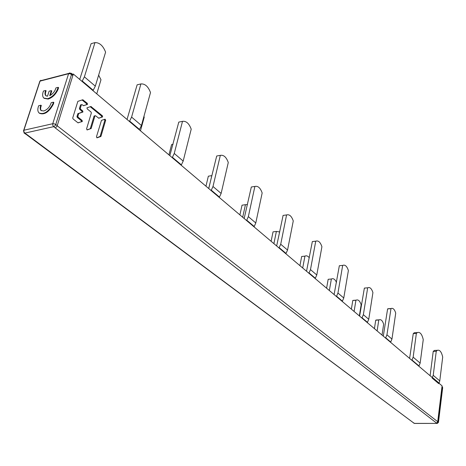 <?xml version="1.0" encoding="UTF-8"?>
<svg xmlns="http://www.w3.org/2000/svg" width="466" height="466" viewBox="0 0 466 466"><rect width="100%" height="100%" fill="white"/><g stroke="black" fill="none" stroke-linecap="round" stroke-linejoin="round"><path stroke-width="0.7" d="M104.431 119.395L104.815 120.385L100.126 136.404L96.823 137.779M94.592 115.883L94.045 116.133L90.276 128.692L86.961 129.903M90.229 106.708L101.541 116.011L101.571 117.222L98.576 118.207M82.063 99.974L86.414 103.516L86.443 104.745L83.356 105.695M81.055 104.786L80.542 104.908L79.441 108.45L79.727 109.399L81.83 111.106L82.057 112.178L77.845 113.716L76.983 116.477L77.269 117.426L81.224 120.601L81.451 121.673L78.072 122.878M79.715 79.441L91.115 43.676L94.965 42.604C99.555 42.523 103.097 45.709 105.59 52.157L95.314 86.158L93.217 90.264L82.261 80.997L84.393 76.849L95.314 86.158M92.95 90.631L93.217 90.264M94.965 42.604L84.393 76.849M81.993 81.364L82.261 80.997M98.641 75.148L100.982 79.762L96.753 93.847M143.947 116.372L144.221 117.158L140.464 130.812M168.925 154.875L171.599 144.577L173.049 144.297M172.373 144.425L171.599 144.577M205.955 186.19L208.343 176.195L211.82 175.612L208.797 188.351M209.595 175.985L208.343 176.195M239.891 214.884L242.035 205.186L245.442 204.69L242.687 217.249M245.442 204.69L247.493 204.545M243.631 204.953L242.035 205.186M271.113 241.283L273.035 231.864L276.373 231.445L273.897 243.642M276.373 231.445L279.763 231.946M274.876 231.631L273.035 231.864M299.923 265.649L301.665 256.492L304.927 256.143L302.696 267.997M304.927 256.143C306.447 255.415 307.904 255.974 309.313 257.809M303.669 256.277L301.665 256.492M326.602 288.209L328.175 279.303L331.373 279.012L329.351 290.534M331.373 279.012C333.318 278.091 335.019 279.216 336.469 282.384M330.278 279.111L328.175 279.303M351.37 309.15L352.791 300.483L355.925 300.244L354.096 311.457M355.925 300.244L356.059 300.156C358.179 299.312 359.874 300.844 361.144 304.758L359.356 315.907M354.807 300.255L352.791 300.483M374.425 328.647L375.718 320.212L378.782 320.014L377.122 330.93M378.782 320.014L379.074 319.833C380.99 319.14 382.516 320.602 383.652 324.225L382.027 335.077M377.594 319.926L375.718 320.212M244.167 218.496L251.325 186.994L252.741 186.773M253.987 226.808L254.203 226.499L246.741 220.185L248.343 216.632L254.885 186.441L251.325 186.994M254.885 186.441C257.96 185.724 260.389 187.903 262.166 192.982L255.782 222.975L254.203 226.499M246.741 220.185L246.526 220.494M285.862 253.76L287.551 250.061L293.265 220.96C291.617 216.137 289.386 214.133 286.578 214.942L280.718 244.236L279.012 247.964M286.578 214.942L283.095 215.409L276.658 245.972M284.79 215.181L283.095 215.409M208.698 188.509L216.696 156.011L217.709 155.83M219.218 197.403L219.445 197.083L211.284 190.18L212.991 186.493L220.331 155.359L216.696 156.011M220.331 155.359C223.709 154.759 226.354 157.141 228.276 162.506L221.129 193.425L219.445 197.083M211.284 190.18L211.057 190.501M315.185 278.557L316.781 274.981L321.913 246.724C320.381 242.139 318.325 240.287 315.744 241.178L310.484 269.616L308.876 273.216M315.744 241.178L312.337 241.569L306.535 271.241M314.224 241.353L312.337 241.569M169.828 155.638L178.787 122.104L179.259 122.005M181.134 165.203L181.373 164.871L172.414 157.287L174.249 153.46L182.503 121.335L178.787 122.104M182.503 121.335C186.225 120.875 189.126 123.484 191.211 129.169L183.179 161.073L181.373 164.871M172.414 157.287L172.175 157.625M342.254 301.444L343.762 297.99L348.387 270.536C346.954 266.162 345.05 264.449 342.679 265.399L337.949 293.032L336.423 296.51M342.679 265.399L339.347 265.731L334.099 294.553M341.362 265.533L339.347 265.731M127.043 119.459L137.126 84.835L140.913 83.927C145.031 83.635 148.229 86.513 150.506 92.553L141.437 125.482L139.497 129.431L129.618 121.073L129.367 121.422M139.247 129.781L139.497 129.431M129.618 121.073L131.593 117.088L140.913 83.927M367.319 322.641L368.752 319.292L372.922 292.601C371.594 288.46 369.847 286.864 367.668 287.813L363.358 314.696L361.913 318.068M367.627 287.837L364.365 288.11L359.612 316.123M366.41 287.918L364.365 288.11M390.595 342.318L391.953 339.079L395.721 313.111C394.539 309.29 392.966 307.77 391.009 308.544L386.943 334.804L385.568 338.071M390.799 308.678L387.613 308.9L383.297 336.149M389.506 308.649L387.613 308.9M416.144 332.625L414.321 332.724L413.255 333.615L416.359 333.446L413.156 357.154L411.857 360.3M418.876 366.235L420.151 363.119L423.25 339.627C421.969 334.122 420.023 331.763 417.42 332.555L416.359 333.446M409.614 358.406L413.255 333.615M430.106 375.73L433.217 351.416L436.252 351.282L437.393 350.298C439.764 349.657 441.529 351.912 442.7 357.061L439.77 380.897L439.077 383.081L432.518 377.53L439.077 383.081L438.733 383.658L432.168 378.112L432.518 377.53L432.168 378.112M53.666 126.665L52.786 125.325L52.751 123.717L54.26 123.81L55.751 124.521L54.906 125.896L53.66 126.665L55.134 127.806L56.38 127.043L57.225 125.669L73.319 74.03L432.244 377.542L433.229 375.328L436.252 351.282M435.92 350.368L434.364 350.432L433.217 351.416M438.984 383.244L442.077 385.86L437.72 421.701L437.265 422.575L436.485 422.936L437.044 423.355L438.471 422.353L437.306 423.408L414.466 423.384L413.08 422.516M73.319 74.03L72.475 74.251M97.021 137.825L96.462 136.8L101.454 120.391L105.066 119.185L105.689 120.193L101 136.223L99.875 136.701M97.097 137.808L100.755 136.521M86.571 128.901L87.224 129.927L91.155 128.5L94.982 115.801L95.536 115.737L98.815 118.224L102.625 116.879L102.415 115.813L90.899 106.498L86.973 107.827L87.2 108.893L91.068 112.067L91.348 113.005L86.571 128.901M78.154 117.228L77.869 116.279L78.725 113.518L82.936 111.974L82.709 110.902L80.606 109.195L80.327 108.246L81.428 104.704L82.004 104.629L83.56 105.7L87.521 104.372L87.293 103.312L82.756 99.765L77.845 101.355L72.725 117.915L73.016 118.871L77.939 122.797L82.331 121.475L82.103 120.403L78.154 117.228L77.269 117.426M441.995 386.535L437.836 421.701L437.382 422.575L436.386 422.936L55.128 127.806M438.483 422.243L442.665 387.759L442.048 387.06M25.962 134.249L413.406 422.755L26.434 134.185L23.941 132.822M25.432 133.928L26.317 134.214M71.292 73.255L71.514 74.513L70.069 73.779L68.589 73.71L68.712 73.412L40.175 80.839L39.558 82.103M40.862 80.274L40.187 80.816M73.016 74.997L72.737 74.473M413.359 422.808L414.74 423.437L437.137 423.408M23.37 131.057L23.894 130.23L23.917 131.808L24.803 133.113L53.66 126.665M39.406 113.226L39.493 113.296C44.357 115.166 48.959 112.16 53.305 104.285L53.864 102.526L53.427 102.176L51.167 102.724C49.897 106.883 47.421 109.644 43.746 110.995L41.049 110.512C39.965 109.388 39.913 107.617 40.897 105.205L38.678 105.741C37.437 109.027 37.56 111.432 39.057 112.953C43.915 114.822 48.516 111.811 52.868 103.935L53.427 102.176M41.398 110.768C40.402 109.626 40.379 107.885 41.334 105.549L40.897 105.205M44.148 98.32L48.138 99.077C52.431 97.644 55.739 94.423 58.052 89.42L58.605 87.684L58.174 87.328L55.92 87.899C54.965 91.342 52.891 93.946 49.699 95.705L51.33 90.643L49.116 91.196L47.48 96.252L45.808 95.647C44.765 94.546 44.724 92.821 45.68 90.474L43.466 91.033C42.26 94.219 42.371 96.561 43.81 98.052L47.701 98.728C52.769 96.87 56.258 93.072 58.174 87.328M50.357 95.361L51.767 90.992L51.33 90.643M46.151 95.903C45.196 94.784 45.185 93.089 46.117 90.823L45.68 90.474M248.343 216.632L255.782 222.975M286.066 253.463L279.216 247.667M280.718 244.236L287.551 250.061M212.991 186.493L221.129 193.425M315.383 278.272L309.069 272.93M310.484 269.616L316.781 274.981M174.249 153.46L183.179 161.073M342.44 301.176L336.609 296.236M337.949 293.032L343.762 297.99M131.593 117.088L141.437 125.482M367.499 322.379L362.094 317.8M363.358 314.696L368.752 319.292M390.764 342.067L385.737 337.815M386.943 334.804L391.953 339.079M419.039 365.991L412.02 360.055M413.156 357.154L420.151 363.119M433.229 375.328L439.77 380.897M57.184 125.791L437.72 421.701M437.836 421.701L438.372 422.114L442.578 387.502L442.199 386.53M72.801 74.525L71.385 73.331L68.712 73.412L70.022 72.877M68.589 73.71L40.047 81.125L23.894 130.23L52.751 123.717L68.589 73.71M72.929 75.708L71.514 74.513L55.751 124.521L57.225 125.669M100.126 136.404L101 136.223M105.689 120.193L104.815 120.385M91.266 106.597L90.392 106.801M101.541 116.011L102.415 115.813M102.444 117.024L101.571 117.222M94.924 115.935L94.045 116.133M90.34 128.552L91.214 128.36M90.963 128.657L90.084 128.849M76.983 116.477L77.869 116.279M81.224 120.601L82.103 120.403M82.133 121.643L81.247 121.842M83.129 99.864L82.249 100.074M86.414 103.516L87.293 103.312M87.317 104.541L86.443 104.745M81.375 104.821L80.49 105.031M79.441 108.45L80.327 108.246M80.606 109.195L79.727 109.399M81.83 111.106L82.709 110.902M82.738 112.143L81.859 112.347M78.049 113.547L78.935 113.343M78.672 113.64L77.793 113.844M356.059 300.156L352.931 300.401M379.074 319.833L376.01 320.026M367.668 287.813L364.412 288.081M391.009 308.544L387.823 308.766M414.321 332.724L417.42 332.555M437.393 350.298L434.364 350.432M442.018 386.372L442.683 387.642M40.21 80.804L39.837 81.218M413.942 423.239L414.577 423.443M25.56 134.086L24.145 133.031M39.855 81.195L23.696 130.288L24.075 132.979M100.056 136.555L100.93 136.375M101.751 117.071L102.625 116.879M94.109 115.993L94.982 115.801M90.276 128.692L91.155 128.5M81.451 121.673L82.331 121.475M86.641 104.576L87.521 104.372M80.542 104.908L81.428 104.704M82.057 112.178L82.936 111.974M77.845 113.716L78.725 113.518"/></g></svg>
